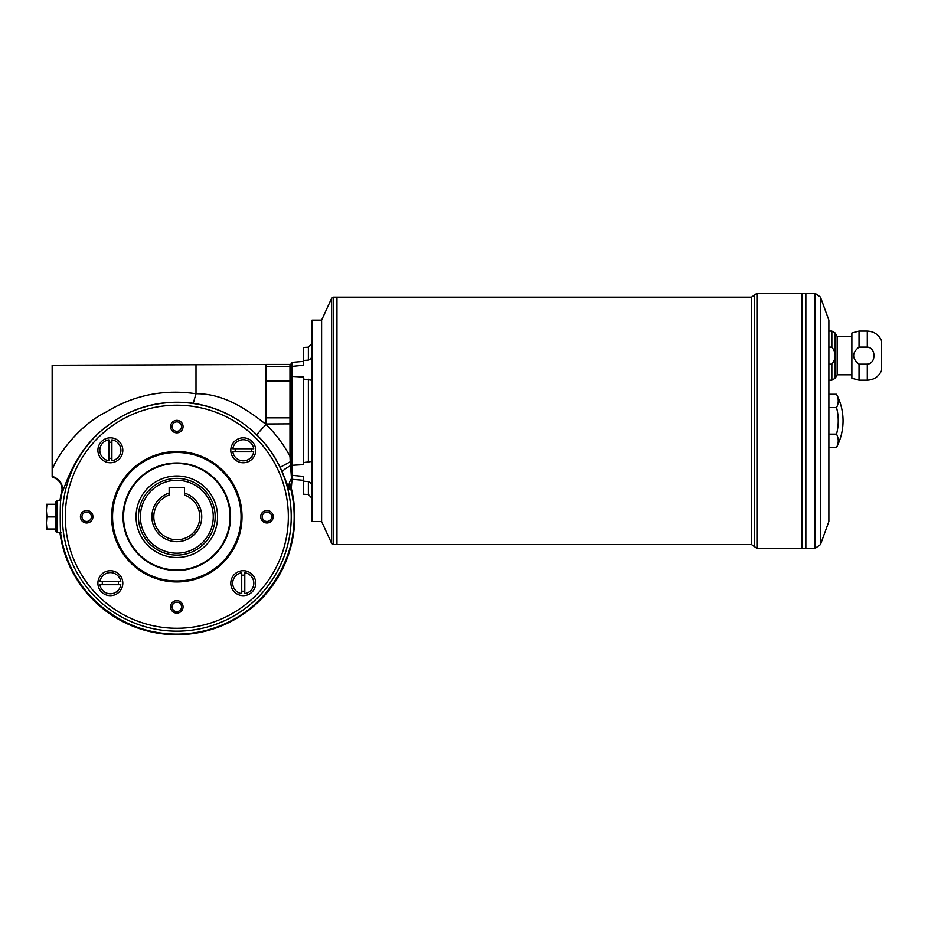 <?xml version="1.0" encoding="UTF-8"?>
<svg xmlns="http://www.w3.org/2000/svg" width="928" height="928" viewBox="0 0 928 928"><rect width="100%" height="100%" fill="white"/><g stroke="black" fill="none" stroke-linecap="round" stroke-linejoin="round"><path stroke-width="1.39" d="M291.879 466.738L291.879 481.029A1.914 1.902 -0 0 1 291.728 481.76L290.557 465.682C285 468.628 282.274 470.832 282.39 472.282L280.117 467.306C274.212 455.068 266.382 444.21 256.638 434.733C238.682 417.577 217.558 407.09 193.268 403.274C157.389 398.878 125.964 408.703 98.994 432.773C72.976 456.135 64.078 489.311 62.385 492.026L61.967 492.571A117.357 117.357 0 0 0 60.703 499.658L60.703 499.658C60.1 501.398 60.111 532.104 60.703 533.82L60.703 533.82A117.357 117.357 0 0 0 176.807 634.091A117.357 117.357 0 0 0 291.067 489.949L289.292 489.555L282.39 472.282M828.866 347.107L831.848 347.107L831.848 331.099L835.165 333.013L835.165 378.276L831.848 380.19L828.866 380.19M831.848 347.107C836.279 352.733 836.279 358.428 831.848 364.182L831.848 380.19M859.026 347.107L867.297 347.107C876.229 347.722 876.183 363.614 867.297 364.182L867.297 380.19L859.026 380.19L859.026 364.182C851.869 358.486 851.869 352.791 859.026 347.107L859.026 331.099L851.869 333.013L851.869 378.276L859.026 380.19M859.026 364.182L867.297 364.182M828.866 364.182L831.848 364.182M867.297 380.19C874.072 379.865 878.839 376.594 881.6 370.411L881.6 340.878C878.828 334.706 874.06 331.447 867.297 331.099L867.297 347.107M303.386 481.18L308.374 481.586L308.374 494.496L303.386 494.23L303.386 476.424L291.879 475.287M291.879 461.808L290.244 461.773L290.557 465.682L291.879 465.485L291.879 466.656L291.879 465.299L303.386 464.65L303.386 379.065L312.017 380.283M312.017 461.413L303.386 462.631M308.374 481.586C310.799 482.421 312.005 484.184 312.017 486.852M303.386 379.065L303.386 377.046L291.879 376.397L291.879 465.299M291.879 376.397L291.879 366.421L303.386 365.272L303.386 347.466L308.374 347.2L308.374 360.122L303.386 360.528M303.386 361.398L291.879 362.407L291.879 366.421M312.017 354.844C312.005 357.512 310.799 359.275 308.374 360.122M321.598 320.74L321.598 520.956M321.03 521.536L312.017 521.536L312.017 320.16L321.03 320.16M169.14 493.023L169.14 495.042A23.014 23.014 0 0 0 158.305 530.422A23.014 23.014 0 0 0 195.309 530.422A23.014 23.014 0 0 0 184.486 495.042L184.486 487.397L169.14 487.397L169.14 493.023A24.928 24.928 0 0 0 156.635 531.384A24.928 24.928 0 0 0 196.991 531.384A24.928 24.928 0 0 0 184.486 493.023M176.807 478.384A38.361 38.361 0 0 0 143.596 535.92A38.361 38.361 0 0 0 210.03 535.92A38.361 38.361 0 0 0 176.807 478.384M253.692 448.758L232.824 448.758A10.544 10.544 0 0 1 253.692 448.758M251.163 451.82A8.05 8.05 0 0 0 251.163 448.758M235.352 451.82A8.05 8.05 0 0 1 235.352 448.758M56.944 500.76L55.993 501.723L55.993 531.756L56.944 532.718L56.944 500.76L60.726 500.76M56.944 532.718L61.747 532.718M291.879 456.251L289.965 456.344L290.244 461.773L280.117 467.306M289.292 489.555C288.388 485.68 289.13 481.992 291.508 478.488L291.728 481.725A13.421 13.41 92.5 0 0 291.067 489.949L291.067 489.949A13.421 13.41 98.8 0 1 291.728 481.725L291.728 481.76A1.914 1.902 -0 0 0 291.879 480.982M61.967 492.571C62.965 485.019 59.694 479.764 52.154 476.83L52.154 469.893C57.432 454.627 79.657 424.896 106.244 411.986C133.864 395.108 163.78 389.029 195.994 393.75C222.558 393.391 245.618 408.227 265.988 424.421C275.651 433.817 283.643 444.466 289.965 456.344L290.104 459.058M291.879 417.936L289.965 417.844L289.965 423.864L265.559 423.992M60.738 533.113L60.703 533.82M52.154 476.25C59.949 479.092 63.359 484.346 62.385 492.026M195.994 365.307L195.994 393.75L193.268 403.274M52.154 469.881L52.154 365.238L289.965 364.437A1.914 1.914 180 0 1 291.879 366.351M265.988 380.886L265.988 417.844L289.965 417.844L289.965 380.886L265.988 380.886L265.988 364.437L289.965 364.437L289.965 380.886L291.879 380.99M111.894 458.2A8.05 8.05 0 0 1 108.831 458.2M111.894 442.389A8.05 8.05 0 0 0 108.831 442.389M253.692 451.82A10.544 10.544 0 0 1 232.824 451.82L253.692 451.82M108.831 439.86L108.831 460.729A10.544 10.544 0 0 1 108.831 439.86M331.644 298.271L321.598 320.16L321.598 521.536L331.644 543.425L331.644 298.271L333.384 297.157L336.922 297.157L336.945 544.55L333.384 544.55L331.644 543.425M828.866 434.142L836.534 434.142A52.734 26.367 180 0 1 836.534 447.424L828.866 447.424M836.534 434.142A52.734 52.734 0 0 0 836.534 407.566L828.866 407.566M836.534 407.566A52.734 26.367 0 0 0 836.534 394.272L828.866 394.272M820.456 297.099L828.866 320.16L828.866 521.536L820.456 544.597L820.456 297.099L815.051 293.318L805.852 293.318L805.852 548.378L756.946 548.378L756.946 293.318L751.518 297.157L336.945 297.157L336.922 544.55L751.518 544.55L756.946 548.378M756.946 293.318L802.012 293.318L802.012 548.378L802.036 293.318L805.829 293.318L805.829 548.378L815.051 548.378L815.051 293.318M836.534 447.424C840.838 439.083 843.007 430.232 843.042 420.848A57.536 57.536 0 0 0 836.534 394.272M851.869 336.47L837.16 336.47L837.16 374.819L835.165 378.276M837.16 336.47L835.165 333.013M290.777 486.376A117.949 117.949 0 0 1 176.807 634.682A117.949 117.949 0 0 1 59.949 532.718M59.949 500.76A117.949 117.949 0 0 1 62.164 489.056M176.807 557.496A40.751 40.751 0 0 1 141.52 496.364A40.751 40.751 0 0 1 212.106 496.364A40.751 40.751 0 0 1 176.807 557.496M241.721 575.279A8.05 8.05 0 0 1 244.795 575.279M241.721 591.09A8.05 8.05 0 0 0 244.795 591.09M241.721 593.618L241.721 572.75A10.544 10.544 0 0 0 241.721 593.618M244.795 572.75A10.544 10.544 0 0 1 244.795 593.618L244.795 572.75M118.274 581.659A8.05 8.05 0 0 1 118.274 584.721M102.451 581.659A8.05 8.05 0 0 0 102.451 584.721M99.922 581.659L120.802 581.659A10.544 10.544 0 0 0 99.922 581.659M120.802 584.721A10.544 10.544 0 0 1 99.922 584.721L120.802 584.721M111.894 439.86L111.894 460.729A10.544 10.544 0 0 0 111.894 439.86M46.887 504.275L46.4 510.504L46.4 504.275L55.993 504.275M46.887 516.548L46.4 522.974L46.4 510.504L46.887 516.548L55.993 516.548M55.993 529.204L46.4 529.204L46.4 522.974L46.887 529.018L55.993 529.018M91.385 516.734A4.71 4.71 0 0 0 86.675 512.024A4.71 4.71 0 0 0 81.954 516.734A4.71 4.71 0 0 0 86.675 521.455A4.71 4.71 0 0 0 91.385 516.734M181.528 426.602A4.71 4.71 0 0 0 174.452 422.518A4.71 4.71 0 0 0 174.452 430.685A4.71 4.71 0 0 0 181.528 426.602M271.66 516.734A4.71 4.71 0 0 0 266.951 512.024A4.71 4.71 0 0 0 262.23 516.734A4.71 4.71 0 0 0 266.951 521.455A4.71 4.71 0 0 0 271.66 516.734M230.573 516.734A53.766 53.766 0 0 0 149.93 470.171A53.766 53.766 0 0 0 149.93 563.308A53.766 53.766 0 0 0 230.573 516.734M241.06 516.734A64.241 64.241 0 0 0 144.687 461.1A64.241 64.241 0 0 0 144.687 572.379A64.241 64.241 0 0 0 241.06 516.734M181.528 606.877A4.71 4.71 0 0 0 176.807 602.156A4.71 4.71 0 0 0 172.098 606.877A4.71 4.71 0 0 0 176.807 611.587A4.71 4.71 0 0 0 181.528 606.877M242.011 516.734A65.204 65.204 0 0 0 144.211 460.265A65.204 65.204 0 0 0 144.211 573.214A65.204 65.204 0 0 0 242.011 516.734M230.794 450.289A12.47 12.47 0 0 1 249.493 439.501A12.47 12.47 0 0 1 249.493 461.088A12.47 12.47 0 0 1 230.794 450.289M230.794 583.19A12.47 12.47 0 0 1 249.493 572.39A12.47 12.47 0 0 1 249.493 593.978A12.47 12.47 0 0 1 230.794 583.19M97.892 583.19A12.47 12.47 0 0 1 116.592 572.39A12.47 12.47 0 0 1 116.592 593.978A12.47 12.47 0 0 1 97.892 583.19M97.892 450.289A12.47 12.47 0 0 1 116.592 439.501A12.47 12.47 0 0 1 116.592 461.088A12.47 12.47 0 0 1 97.892 450.289M86.675 510.493A6.252 6.252 0 0 1 92.081 519.866A6.252 6.252 0 0 1 81.258 519.866A6.252 6.252 0 0 1 86.675 510.493M183.06 426.602A6.252 6.252 0 0 1 173.687 432.019A6.252 6.252 0 0 1 173.687 421.196A6.252 6.252 0 0 1 183.06 426.602M266.951 522.986A6.252 6.252 0 0 1 261.534 513.613A6.252 6.252 0 0 1 272.356 513.613A6.252 6.252 0 0 1 266.951 522.986M170.566 606.877A6.252 6.252 0 0 1 179.939 601.46A6.252 6.252 0 0 1 179.939 612.283A6.252 6.252 0 0 1 170.566 606.877M123.552 516.734A53.256 53.256 0 0 1 176.807 463.49A53.256 53.256 0 0 1 230.063 516.734A53.256 53.256 0 0 1 176.807 569.989A53.256 53.256 0 0 1 123.552 516.734M308.374 379.192L308.374 462.504M176.807 480.298A36.436 36.436 0 0 0 145.255 534.957A36.436 36.436 0 0 0 208.371 534.957A36.436 36.436 0 0 0 176.807 480.298M265.988 424.421L256.638 434.733M176.807 631.144A114.399 114.399 0 0 1 77.732 459.534A114.399 114.399 0 0 1 275.883 459.534A114.399 114.399 0 0 1 176.807 631.144M291.879 423.76L289.965 423.864L289.965 456.344M291.879 368.288A1.914 1.914 180 0 0 289.965 366.374L265.988 366.374M265.988 423.864L265.988 417.844M751.518 297.157L751.518 544.55M333.384 544.55L333.384 297.157M754.232 295.232L754.232 546.464M46.887 504.461L55.993 504.461M46.887 516.931L55.993 516.931M176.807 628.268A111.534 111.534 0 0 1 80.226 460.972A111.534 111.534 0 0 1 273.4 460.972A111.534 111.534 0 0 1 176.807 628.268M831.848 331.099L828.866 331.099M867.297 331.099L859.026 331.099M291.879 479.289L303.386 480.298M308.374 494.496L312.017 498.324M60.68 534.006C68.382 597.423 134.479 645.099 197.084 632.386C261.615 622.92 307.771 553.007 291.125 489.949L291.879 481.168M60.68 499.473L61.898 492.64C62.826 484.81 59.578 479.556 52.154 476.888M289.965 364.356C290.429 363.869 291.067 364.507 291.879 366.27M851.869 374.819L837.16 374.819M815.051 548.378L820.456 544.597M308.374 347.2L312.017 343.372"/></g></svg>
